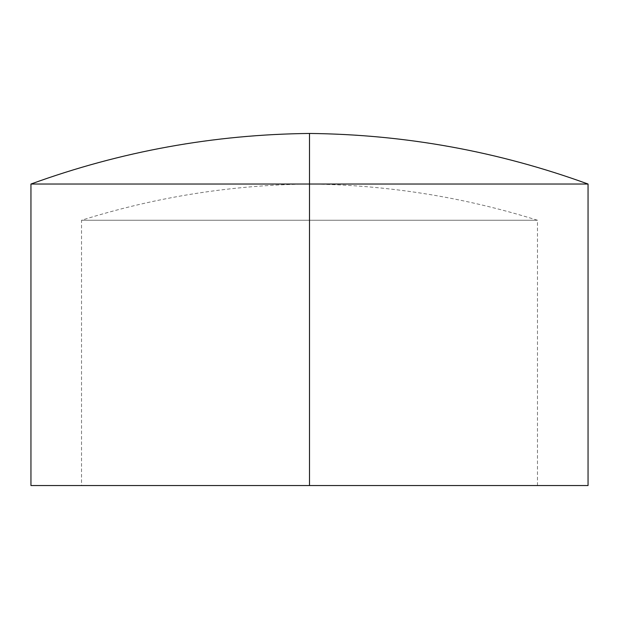 <?xml version="1.0" encoding="UTF-8"?>
<svg xmlns="http://www.w3.org/2000/svg" width="619" height="619" viewBox="0 0 619 619"><rect width="100%" height="100%" fill="white"/><g stroke="black" fill="none" stroke-linecap="round" stroke-linejoin="round"><path stroke-width="0.46" stroke-dasharray="3.1 2.32" d="M30.95 184.036L309.5 184.036L309.5 485.544L30.95 485.544L537.47 485.544L309.5 485.544L309.5 220.256L537.47 220.256L309.5 220.256L309.5 485.544L588.05 485.544L309.5 485.544L309.5 220.256L81.53 220.256L309.5 220.256L81.53 220.256L309.5 220.256L309.5 184.036L309.5 220.256L81.53 220.256L309.5 220.256L309.5 485.544L309.5 133.456L309.5 184.036L588.05 184.036M331.846 485.544L537.47 485.544L331.846 485.544M287.154 485.544L81.53 485.544L287.154 485.544M537.47 485.544L537.47 220.256C463.26 196.958 387.277 184.88 309.5 184.036L30.95 184.036L309.5 184.036L309.5 220.256L537.47 220.256L309.5 220.256L537.47 220.256L309.5 220.256L309.5 184.036C231.723 184.88 155.74 196.958 81.53 220.256L81.53 485.544"/><path stroke-width="0.93" d="M309.5 133.456L309.5 184.036L588.05 184.036L309.5 184.036L309.5 485.544L588.05 485.544L30.95 485.544L309.5 485.544L309.5 184.036L30.95 184.036C120.922 151.338 213.772 134.478 309.5 133.456L309.5 184.036L30.95 184.036L588.05 184.036C498.078 151.338 405.228 134.478 309.5 133.456M588.05 485.544L588.05 184.036M30.95 485.544L30.95 184.036"/></g></svg>
